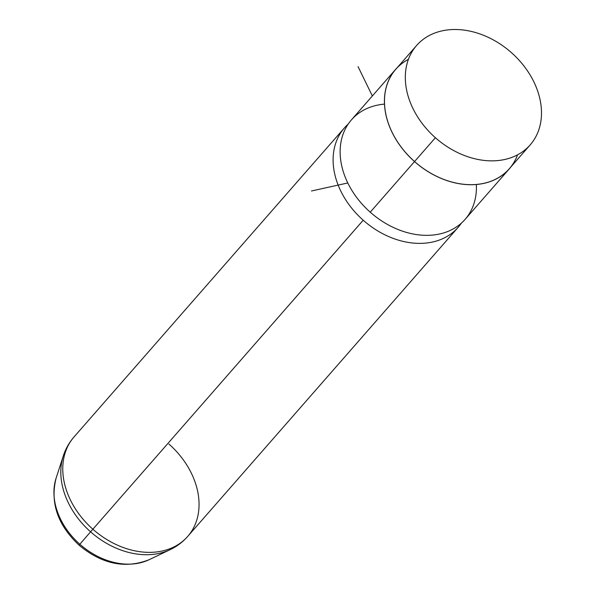 <?xml version="1.0" encoding="UTF-8"?>
<svg xmlns="http://www.w3.org/2000/svg" width="594" height="594" viewBox="0 0 594 594"><rect width="100%" height="100%" fill="white"/><g stroke="black" fill="none" stroke-linecap="round" stroke-linejoin="round"><path stroke-width="0.89" d="M530.204 144.869L509.362 168.689A75.468 57.046 -138.8 0 1 414.56 161.538L435.395 137.719L414.56 161.538A75.468 57.046 -138.8 0 1 395.767 69.305L416.609 45.486A75.468 57.046 41.2 0 0 435.395 137.719A75.468 57.046 41.2 0 0 530.204 144.869A75.468 57.046 41.2 0 0 511.412 52.636A75.468 57.046 41.2 0 0 416.609 45.486M509.407 168.733L465.124 219.349A75.527 57.091 -138.8 0 1 370.24 212.184L414.523 161.568L370.24 212.184A75.527 57.091 -138.8 0 1 351.433 119.877L395.723 69.26A75.527 57.091 41.2 0 0 414.523 161.568A75.527 57.091 41.2 0 0 509.407 168.733A75.527 57.091 41.2 0 0 510.87 166.973A75.527 57.091 -138.8 0 1 414.523 161.568A75.527 57.091 -138.8 0 1 397.267 67.582A75.527 57.091 41.2 0 0 395.723 69.26M384.489 104.113A75.527 57.091 41.2 0 0 340.6 144.52A75.527 57.091 41.2 0 0 370.24 212.184A75.527 57.091 41.2 0 0 441.676 233.487A75.527 57.091 41.2 0 0 476.358 184.496M363.209 220.226A75.527 57.091 -138.8 0 1 348.166 124.116A75.527 57.091 41.2 0 0 344.401 127.918A75.527 57.091 41.2 0 0 363.209 220.226L92.872 529.209A75.527 57.091 -138.8 0 1 74.064 436.902A75.527 57.091 41.2 0 0 92.872 529.209L363.209 220.226A75.527 57.091 41.2 0 0 458.093 227.391A75.527 57.091 41.2 0 0 461.36 223.151A75.527 57.091 -138.8 0 1 363.209 220.226M435.395 137.719A75.468 57.046 -138.8 0 1 416.906 45.144A75.468 57.046 -138.8 0 1 511.412 52.636A75.468 57.046 -138.8 0 1 529.907 145.211A75.468 57.046 -138.8 0 1 435.395 137.719M408.42 59.341A75.468 57.046 41.2 0 0 414.56 161.538A75.468 57.046 41.2 0 0 517.552 154.834M79.834 544.23A64.976 49.116 41.2 0 0 149.064 559.734A64.976 49.116 -138.8 0 1 79.834 544.23L79.054 545.158L79.834 544.23A64.976 49.116 -138.8 0 1 56.051 478.356A64.976 49.116 41.2 0 0 79.834 544.23L90.592 531.823L79.834 544.23M458.093 227.391L187.756 536.367A75.527 57.091 -138.8 0 1 92.872 529.209A75.527 57.091 41.2 0 0 187.756 536.367A75.527 57.091 41.2 0 0 168.948 444.06M344.401 127.918L74.064 436.902C69.164 442.537 65.563 448.93 63.246 456.081A74.703 56.467 41.2 0 0 90.592 531.823A74.703 56.467 41.2 0 0 170.181 549.643A74.703 56.467 -138.8 0 1 90.592 531.823L92.872 529.209L90.592 531.823A74.703 56.467 -138.8 0 1 63.246 456.081L56.051 478.356C50.037 502.806 57.7 525.074 79.054 545.158C101.93 564.166 125.267 569.022 149.064 559.734L170.181 549.643C176.967 546.398 182.826 541.973 187.756 536.367M347.787 182.967L311.494 190.978M372.356 95.968L358.063 66.647"/></g></svg>

